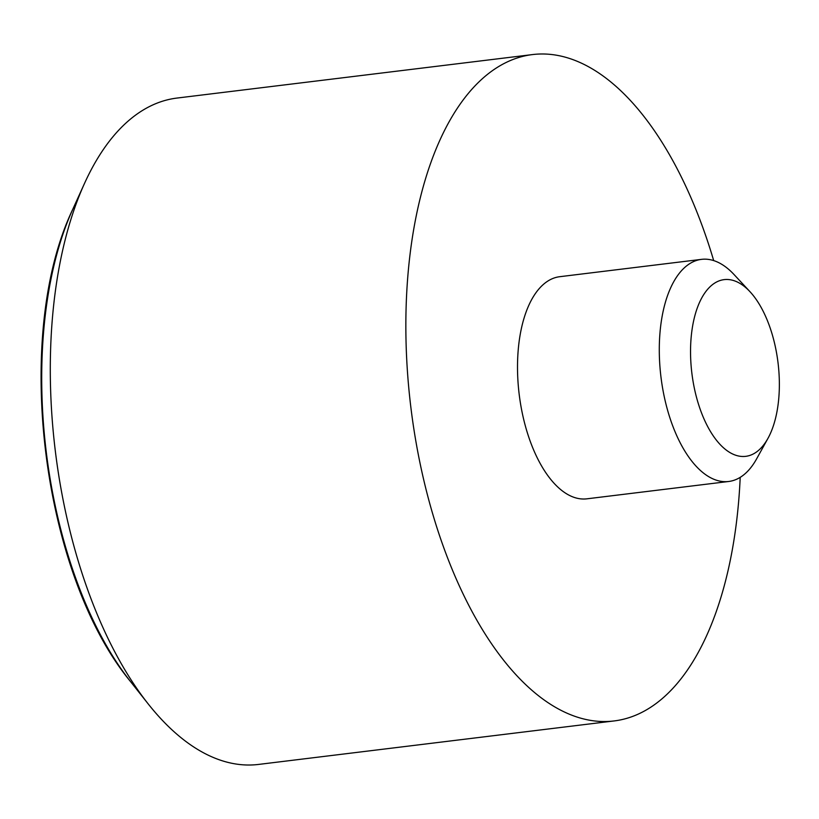 <?xml version="1.0" encoding="UTF-8"?>
<svg xmlns="http://www.w3.org/2000/svg" width="819" height="819" viewBox="0 0 819 819"><rect width="100%" height="100%" fill="white"/><g stroke="black" fill="none" stroke-linecap="round" stroke-linejoin="round"><path stroke-width="1.23" d="M726.32 450.122A89.005 43.397 83 0 0 767.966 438.339A89.005 43.397 83 0 0 750.04 291.759A89.005 43.397 83 0 0 692.157 328.91A89.005 43.397 83 0 0 726.32 450.122M750.04 291.759L734.09 274.59A111.886 54.556 83 0 0 701.535 259.357A111.886 54.556 83 0 0 659.305 352.569A111.886 54.556 83 0 0 704.268 473.669A111.886 54.556 83 0 0 728.705 481.48A111.886 54.556 83 0 0 756.623 458.855L767.966 438.339M701.535 259.357L559.756 276.699A111.886 54.556 83 0 0 517.526 369.912A111.886 54.556 83 0 0 562.479 491.011A111.886 54.556 83 0 0 586.916 498.822L728.705 481.48M713.697 260.596A335.667 163.657 83 0 0 532.585 54.566A335.667 163.657 83 0 0 405.907 334.203A335.667 163.657 83 0 0 540.775 697.501A335.667 163.657 83 0 0 614.086 720.945A335.667 163.657 83 0 0 740.202 477.354M532.585 54.566L177.037 98.055A335.667 163.657 83 0 0 84.531 183.374A335.667 163.657 83 0 0 148.198 703.92A335.667 163.657 83 0 0 185.227 740.98A335.667 163.657 83 0 0 258.528 764.434L614.086 720.945M130.549 681.613C41.697 573.935 12.5 335.186 72.778 209.265A304.586 148.505 83 0 0 130.549 681.613L148.198 703.92M72.778 209.265L84.531 183.374"/></g></svg>
